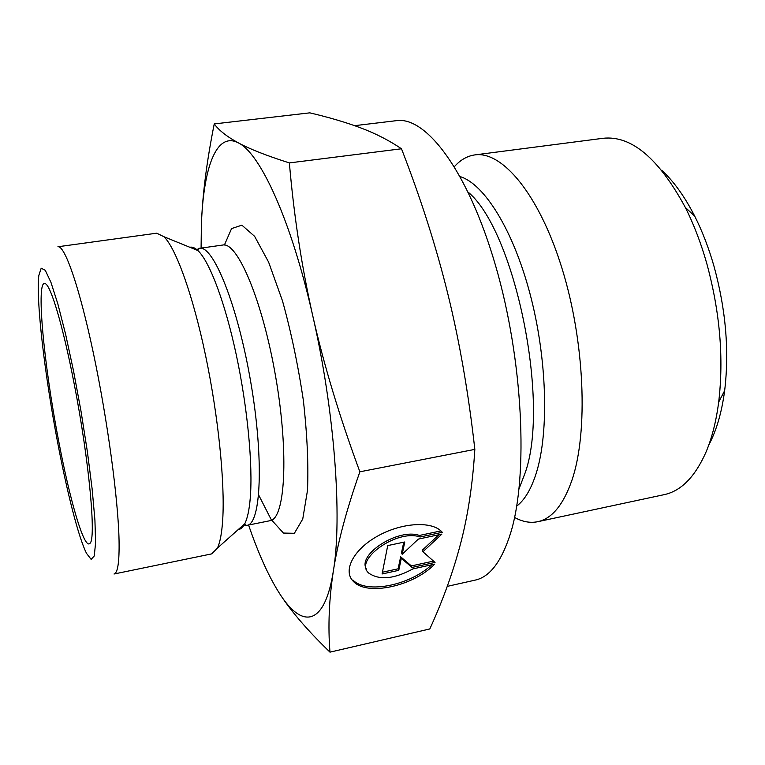 <?xml version="1.0" encoding="UTF-8"?>
<svg xmlns="http://www.w3.org/2000/svg" width="765" height="765" viewBox="0 0 765 765"><rect width="100%" height="100%" fill="white"/><g stroke="black" fill="none" stroke-linecap="round" stroke-linejoin="round"><path stroke-width="1.15" d="M74.215 384.068C89.256 460.932 96.457 540.339 89.811 543.418C84.102 549.681 69.615 499.335 58.303 439.043C43.681 363.212 35.697 278.393 45.269 283.652C50.901 285.469 63.227 326.818 74.215 384.068M434.616 564.149C413.731 586.057 367.343 596.375 353.564 581.591C342.624 571.34 352.732 550.437 376.303 536.829C399.722 523.069 430.073 520.592 441.051 531.015L442.304 532.287L420.09 536.992C396.939 528.672 352.828 560.41 369.036 573.31C379.736 580.434 394.377 578.952 412.957 568.883L434.616 564.149M353.564 581.591L352.952 580.033C366.244 594.223 409.916 585.426 431.699 564.79M366.425 569.093C356.92 554.453 398.489 527.86 419.421 535.452L440.936 530.91M420.09 536.992L419.421 535.452M382.433 572.22L398.125 568.806L400.659 556.805L411.369 565.918L433.526 561.099M398.766 570.336L382.089 573.97L387.731 545.588L404.781 541.974L402.17 554.29L418.34 539.096L441.864 534.104L422.921 551.766L435.036 562.428L412.019 567.439L401.309 558.345L398.766 570.336L398.125 568.806M401.309 558.345L400.659 556.805M412.019 567.439L411.369 565.918M422.921 551.766L422.261 550.236L438.861 534.745M402.17 554.29L401.52 552.751L403.748 542.194M329.983 652.153C308.391 631.288 291.943 612.306 280.65 595.218C302.577 628.677 324.743 626.057 333.358 571.034C342.424 517.934 334.573 410.576 312.789 315.945C291.379 220.588 260.205 153.124 238.384 142.892C249.639 149.012 266.641 155.687 289.371 162.916C293.932 215.902 301.735 266.909 312.789 315.945C323.863 364.876 339.555 416.829 359.866 471.804C346.497 509.806 337.661 542.882 333.358 571.034C329.036 599.416 327.908 626.459 329.983 652.153L429.806 628.954C442.906 600.343 453.157 571.904 460.578 543.657C467.931 515.677 472.694 484.255 474.836 449.39C468.534 393.286 459.564 341.62 447.946 294.372C436.28 247.028 420.798 198.489 401.491 148.773C389.242 140.483 375.806 133.588 361.195 128.071C346.44 122.496 329.294 117.428 309.777 112.847L214.238 123.93C218.953 130.375 226.995 136.696 238.384 142.892C216.132 131.083 203.261 168.424 201.377 225.407L201.09 248.109M359.866 471.804L474.836 449.39M289.371 162.916L401.491 148.773M248.577 525.029C258.761 554.702 269.452 578.101 280.65 595.218M201.377 225.407C202.352 195.773 206.636 161.941 214.238 123.93M454.41 166.627C460.415 159.895 467.205 155.993 474.797 154.912C502.136 150.686 538.952 194.1 561.864 267.932C584.852 341.592 588.39 432.254 571.924 480.277C563.298 504.91 551.89 518.718 537.69 521.711C530.183 523.222 522.476 521.807 514.568 517.456M708.782 445.01C716.432 430.695 721.72 412.584 724.646 390.676C729.389 351.25 725.889 309.968 714.166 266.861C708.897 248.309 702.413 231.422 694.725 216.179C684.665 196.5 673.64 181.19 661.668 170.241M474.797 154.912L603.04 138.293C631.278 135.214 658.703 158.259 685.316 207.42C693.836 224.365 701.027 243.194 706.889 263.906C719.961 312.139 723.891 358.192 718.689 402.065C716.136 421.668 711.823 438.536 705.76 452.679C694.811 477.111 680.936 491.101 664.144 494.659L537.69 521.711M447.248 586.373L475.17 580.119C489.935 576.982 501.773 561.233 510.676 532.88C528.5 475.237 523.126 360.258 495.605 265.751C468.17 171.044 426.057 116.07 396.385 120.669L354.654 125.67M222.711 519.684C225.053 482.954 218.331 416.323 205.613 355.715C192.895 295.06 176.074 248.615 164.035 236.758L156.71 233.191L57.911 246.76C64.786 245.249 79.35 286.741 93.416 353.287C107.473 419.698 118.231 499.382 119.053 540.348C119.436 562.017 117.753 573.234 114.023 574.008L211.695 553.879L217.423 548.075C220.091 542.452 221.86 532.985 222.711 519.684M57.509 441.768C44.638 374.324 35.792 298.933 38.852 275.39L41.195 268.19L45.278 270.322L50.939 282.333L57.872 304.011L65.608 334.248L73.536 370.958L81.014 411.226L87.382 451.694L92.135 488.94L94.917 520.028L95.596 542.787L94.258 555.992L91.121 559.368L86.522 553.363C78.546 537.527 67.024 492.201 57.509 441.768M468.199 192.187C514.539 230.485 550.083 401.195 525.412 472.177L519.053 488.759M516.71 506.095C524.819 499.956 531.407 488.72 536.495 472.378C549.136 431.47 547.032 358.068 530.03 293.884C513.066 229.624 484.235 183.963 460.214 176.629M189.835 247.277C192.244 246.674 194.932 247.774 197.906 250.566C209.543 261.458 225.034 302.232 236.299 354.912C247.554 407.563 253.005 465.512 250.251 498.187C249.247 510.026 247.411 518.546 244.752 523.767C242.878 527.391 240.717 529.323 238.24 529.562M243.404 524.972L246.99 525.345C261.056 524.054 264.049 459.191 250.757 382.127C237.609 305.034 213.177 244.867 199.493 248.329L196.232 249.887M164.035 236.758L197.906 250.566C198.384 248.539 198.91 247.793 199.493 248.329L222.749 245.039C237.437 241.444 262.787 301.142 275.849 377.824C289.074 454.467 285.068 519.206 270.016 520.707L246.99 525.345C246.626 526.043 245.881 525.517 244.752 523.767L217.423 548.075M258.666 495.003L271.183 519.569L283.452 533.062L294.362 533.301L302.749 519.014L307.492 490.394C308.582 464.671 307.205 434.692 303.37 400.478C298.13 365.412 291.178 332.249 282.514 300.97L268.63 262.166L254.602 236.309L241.874 225.168L231.575 228.582L224.403 245.01M694.725 216.179L685.316 207.42M724.646 390.676L718.689 402.065"/></g></svg>
